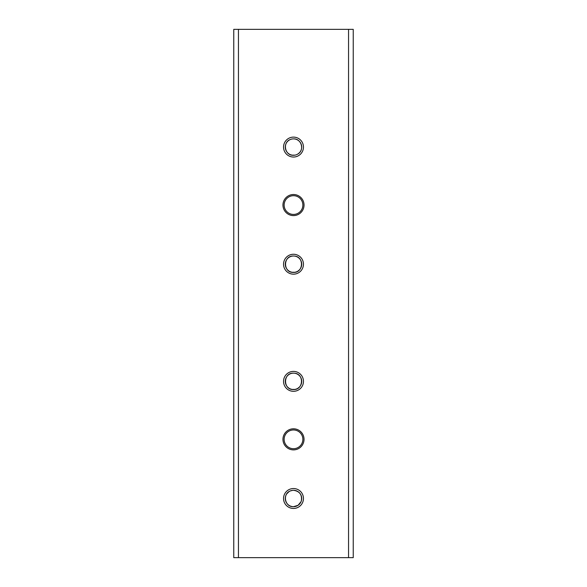 <?xml version="1.0" encoding="UTF-8"?>
<svg xmlns="http://www.w3.org/2000/svg" width="587" height="587" viewBox="0 0 587 587"><rect width="100%" height="100%" fill="white"/><g stroke="black" fill="none" stroke-linecap="round" stroke-linejoin="round"><path stroke-width="0.88" d="M292.7 138.914L291.893 139.038M290.352 139.508C282.222 142.318 284.805 155.79 293.5 155.276L295.085 155.122M298.071 153.882C304.748 149.956 301.336 138.407 293.5 138.877M293.5 256.013C282.919 255.506 282.919 272.926 293.5 272.412C303.56 272.948 304.374 256.556 294.344 256.057M293.5 373.156C282.919 372.642 282.919 390.062 293.5 389.555C303.56 390.084 304.374 373.699 294.344 373.2M290.352 490.923C282.222 493.733 284.805 507.212 293.5 506.691L298.057 505.312M298.071 505.304L301.065 501.658M301.336 500.902C302.246 494.738 299.634 491.202 293.5 490.292L294.344 490.336M292.7 490.336L290.374 490.915M285.465 496.859L285.935 495.34M286.691 493.931L289.024 491.62M295.254 490.483L296.655 490.923M298.071 491.686L299.297 492.698M300.309 493.924L301.072 495.34M301.703 498.524L301.542 500.102M301.072 501.643L299.847 503.69M295.129 506.53L293.507 506.691A8.203 8.203 0 0 1 285.297 498.495A8.203 8.203 0 0 1 293.5 490.292A8.203 8.203 0 0 1 301.703 498.495A8.203 8.203 0 0 1 293.5 506.691M291.9 506.537L290.352 506.067M289.626 505.723L288.936 505.304M287.703 504.292L287.168 503.705M285.421 499.911L285.297 498.495M238.447 557.65L233.758 557.65L233.758 29.35L238.447 29.35L238.447 557.65L353.242 557.65L353.242 29.35L238.447 29.35M285.297 147.073A8.203 8.203 0 0 1 293.5 138.877A8.203 8.203 0 0 1 301.703 147.073A8.203 8.203 0 0 1 293.5 155.276A8.203 8.203 0 0 1 285.297 147.073L285.451 148.636M285.297 264.216A8.203 8.203 0 0 1 293.5 256.013A8.203 8.203 0 0 1 301.703 264.216A8.203 8.203 0 0 1 293.5 272.412A8.203 8.203 0 0 1 285.297 264.216L285.451 265.779M285.297 381.352A8.203 8.203 0 0 1 293.5 373.156A8.203 8.203 0 0 1 301.703 381.352A8.203 8.203 0 0 1 293.5 389.555A8.203 8.203 0 0 1 285.297 381.352L285.451 382.915M284.13 439.34A9.37 9.37 0 0 1 293.5 429.97A9.37 9.37 0 0 1 302.87 439.34A9.37 9.37 0 0 1 293.5 448.71A9.37 9.37 0 0 1 284.13 439.34M284.13 205.061A9.37 9.37 0 0 1 293.5 195.691A9.37 9.37 0 0 1 302.87 205.061A9.37 9.37 0 0 1 293.5 214.431A9.37 9.37 0 0 1 284.13 205.061M348.553 557.65L348.553 29.35M282.956 205.061A10.544 10.544 0 0 1 298.768 195.926A10.544 10.544 0 0 1 298.768 214.189A10.544 10.544 0 0 1 282.956 205.061M282.956 439.34A10.544 10.544 0 0 1 298.768 430.212A10.544 10.544 0 0 1 298.768 448.468A10.544 10.544 0 0 1 282.956 439.34M283.543 498.495A9.957 9.957 0 0 1 298.475 489.874A9.957 9.957 0 0 1 298.475 507.117A9.957 9.957 0 0 1 283.543 498.495M283.543 381.352A9.957 9.957 0 0 1 298.475 372.73A9.957 9.957 0 0 1 298.475 389.981A9.957 9.957 0 0 1 283.543 381.352M283.543 264.216A9.957 9.957 0 0 1 298.475 255.594A9.957 9.957 0 0 1 298.475 272.838A9.957 9.957 0 0 1 283.543 264.216M283.543 147.073A9.957 9.957 0 0 1 298.475 138.451A9.957 9.957 0 0 1 298.475 155.702A9.957 9.957 0 0 1 283.543 147.073M285.458 382.959L285.935 384.522M286.559 385.718L286.86 386.165M287.094 386.473L287.696 387.149M288.261 387.662L288.782 388.058M289.318 388.411L289.839 388.689M290.338 388.924L291.952 389.408M292.018 389.423L295.012 389.416M295.085 389.401L296.67 388.917M297.903 388.271L299.304 387.149M299.862 386.525L300.302 385.938M285.935 378.189L285.568 379.283M285.458 265.816L285.935 267.378M286.559 268.582L286.86 269.022M287.094 269.338L287.696 270.013M288.261 270.519L288.782 270.923M289.318 271.267L289.839 271.554M290.338 271.781L291.952 272.265M292.018 272.28L295.012 272.273M295.085 272.258L296.67 271.774M297.903 271.135L299.304 270.005M299.862 269.389L300.302 268.795M285.935 261.054L285.568 262.14M285.458 148.68L285.935 150.243M286.559 151.439L286.86 151.886M287.094 152.194L287.696 152.869M288.261 153.383L288.782 153.779M289.318 154.132L289.839 154.41M290.338 154.645L291.952 155.129M292.018 155.144L295.012 155.137M297.903 153.992L299.304 152.869M299.862 152.246L300.302 151.659M285.935 143.91L285.568 145.004"/></g></svg>
